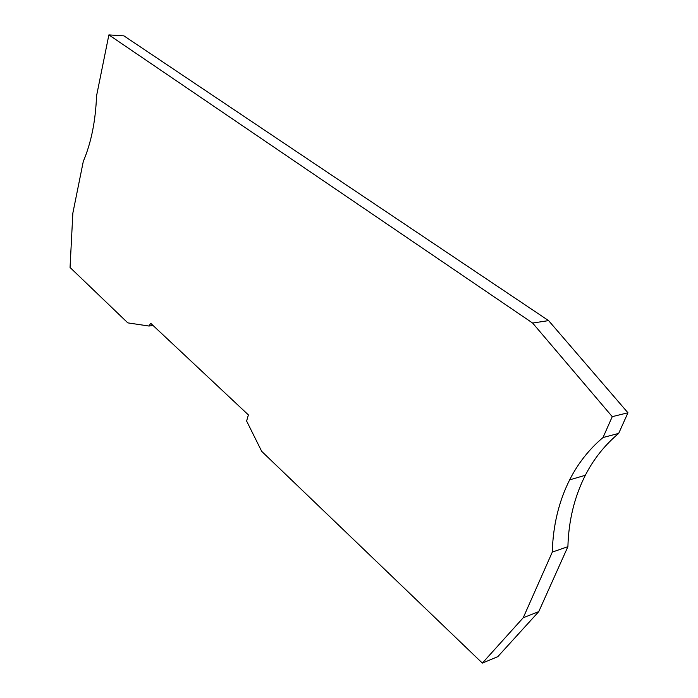 <?xml version="1.0" encoding="UTF-8"?>
<svg xmlns="http://www.w3.org/2000/svg" width="698" height="698" viewBox="0 0 698 698"><rect width="100%" height="100%" fill="white"/><g stroke="black" fill="none" stroke-linecap="round" stroke-linejoin="round"><path stroke-width="1.05" d="M523.238 617.739L538.769 611.614L567.902 546.665L552.293 552.101L523.238 617.739L482.353 663.1L261.698 451.353L246.612 421.016L248.392 414.909L150.733 323.296L148.936 326.027L153.115 325.53M148.936 326.027L127.813 322.877L70.053 267.465L72.845 213.16L83.306 161.378C91.168 142.881 95.582 121.051 96.551 95.879L108.879 34.9L123.912 35.851L548.584 320.609L532.635 323.052L108.879 34.9M482.353 663.1L497.822 656.644L538.769 611.614M552.293 552.101C552.982 525.707 558.766 501.626 569.638 479.866C577.988 463.385 589.112 449.268 603.011 437.533L618.69 433.406C604.808 445.027 593.684 458.987 585.325 475.286C574.437 496.802 568.626 520.595 567.902 546.665M548.584 320.609L627.947 412.78L612.259 416.654L532.635 323.052M627.947 412.78L618.69 433.406M612.259 416.654L603.011 437.533M569.638 479.866L585.325 475.286"/></g></svg>
